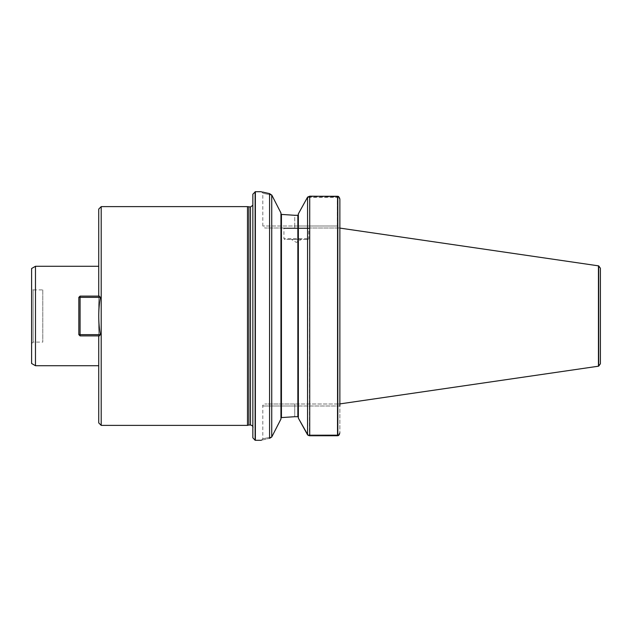 <?xml version="1.0" encoding="UTF-8"?>
<svg xmlns="http://www.w3.org/2000/svg" width="632" height="632" viewBox="0 0 632 632"><rect width="100%" height="100%" fill="white"/><g stroke="black" fill="none" stroke-linecap="round" stroke-linejoin="round"><path stroke-width="0.47" stroke-dasharray="3.16 2.37" d="M98.726 266.277L98.726 365.723L98.726 266.277M98.726 209.105L98.726 296.116L99.335 296.116L80.074 296.116L80.074 297.356L98.726 297.356L80.074 297.356L80.074 335.884L99.335 335.884L98.726 335.884L98.726 296.116L98.726 422.895M101.207 206.617L101.207 425.383M247.483 206.617L247.483 425.383M98.726 335.884L80.074 335.884L99.335 335.884L100.338 334.644C98.197 322.099 98.197 309.672 100.338 297.356L99.335 296.116L80.074 296.116L98.726 296.116M339.866 403.911L339.866 228.089L339.866 403.911M339.866 405.997L294.741 405.997L337.377 405.997L338.207 404.006L339.866 404.006L294.741 404.006L338.207 404.006L337.377 405.997L337.377 434.927L307.618 434.927L337.377 434.927L337.377 405.997L339.866 405.997L339.866 404.006L339.866 432.841L339.866 228.089M307.563 434.832L307.452 197.358L337.377 197.358L337.377 226.003L339.866 226.003L339.866 199.159L339.866 226.003L337.377 226.003L337.377 197.073L307.618 197.073M337.377 197.073L338.531 196.481M339.716 198.219L339.866 199.159M339.866 432.841L339.795 433.457M339.732 433.718L339.447 434.397M337.812 196.228L337.559 435.732L337.559 196.189M307.563 197.208L308.06 196.71M309.72 196.189L309.396 435.717M298.351 418.131L298.351 213.869M298.351 417.231L297.854 416.709L298.351 417.231L298.351 214.769L298.351 417.231L297.854 416.709L294.741 416.709L294.741 405.997L294.741 416.709M297.854 416.709L297.854 215.291L298.351 214.769L297.854 215.291L298.351 214.769L297.854 215.291L294.741 215.291L294.741 226.003L262.801 226.003L294.741 226.003L294.741 215.291M272.171 436.183L281.445 417.586L280.948 419.063L280.948 212.937L280.948 418.171L280.948 213.829L281.785 214.461M272.692 196.836L281.445 214.414L280.948 213.829L281.445 214.414L281.445 417.586M264.437 192.484L264.042 192.389M262.604 192.033L261.308 191.701L262.801 193.195L262.801 226.003L264.784 227.994L339.866 227.994L264.784 227.994M271.768 436.965C259.72 439.39 259.72 439.39 271.768 436.965C259.72 439.39 259.72 439.39 271.768 436.965L269.58 438.339C258.622 440.875 258.622 440.875 269.58 438.339L269.58 193.621L271.863 195.217C259.863 192.602 259.863 192.602 271.863 195.217C259.863 192.602 259.863 192.602 271.863 195.217M255.375 440.299L255.375 191.701M294.741 404.006L264.784 404.006L294.741 404.006L294.741 405.997L262.801 405.997L294.741 405.997L294.741 404.006M338.491 435.551L337.377 434.927L338.491 435.551M283.436 227.994L309.285 227.994L283.436 227.994L283.934 228.492L308.787 228.492L283.934 228.492L283.934 238.683L308.787 238.683L283.934 238.683L284.677 239.433L308.045 239.433L284.677 239.433M338.333 196.402L337.377 197.358M338.207 227.994L337.377 226.003L294.741 226.003L337.377 226.003L338.207 227.994M301.33 239.433L291.392 239.433L301.33 239.433L291.392 239.433L301.33 239.433L296.361 242.419L291.392 239.433M252.855 194.198L252.855 437.802M252.855 202.975L252.855 429.025L252.855 202.975M252.855 426.719L252.855 205.282M248.874 206.988L248.874 425.012M42.786 289.898L42.786 342.102L42.786 289.898L33.093 289.898L33.093 342.102L33.093 289.898L31.6 288.405L31.6 343.595L31.6 288.405M31.6 363.479L31.6 268.521M35.479 266.277L35.479 365.723M600.4 268.245L600.4 363.755M598.449 366.205L598.449 265.796M100.338 334.644L80.074 334.644L98.726 334.644L80.074 334.644L80.074 297.356L100.338 297.356M80.074 335.884L80.074 334.644L78.834 334.644L78.834 297.356L78.834 334.644L80.074 334.644L80.074 296.116L78.834 297.356L80.074 296.116L78.834 297.356L80.074 297.356L78.834 297.356L78.834 334.644L80.074 335.884L78.834 334.644L80.074 334.644L80.074 335.884L78.834 334.644M78.834 297.356L80.074 297.356L80.074 296.116M271.736 437.02L271.736 195.012M294.741 227.994L294.741 226.003L294.741 227.994M255.123 191.717L255.123 440.283M250.493 206.988L250.493 425.012M598.694 366.118L598.694 265.882M261.308 440.299L262.801 438.806L262.801 405.997C262.209 405.728 262.873 405.065 264.784 404.006M308.045 239.433L308.787 238.683L308.787 228.492L309.285 227.994M252.982 427.501L252.982 204.499L252.982 427.501M31.6 343.595L33.093 342.102L42.786 342.102"/><path stroke-width="0.95" d="M98.726 296.116L98.726 209.105L101.207 206.617L247.483 206.617L247.483 425.383L101.207 425.383L101.207 206.617M101.207 425.383L98.726 422.895L98.726 335.884M100.338 297.356L80.074 297.356L80.074 296.116L99.335 296.116L100.338 297.356C98.197 309.901 98.197 322.328 100.338 334.644L99.335 335.884L80.074 335.884L80.074 334.644L100.338 334.644M598.694 265.882L600.4 268.245L600.4 363.755L598.694 366.118L598.694 265.882L339.866 228.089L339.866 199.159L339.866 405.997M339.866 227.994L339.866 226.003L339.866 227.994M307.563 197.208L309.72 196.189L338.491 196.449L337.559 196.268L337.559 435.732L309.72 435.732L338.491 435.551L337.812 435.701L337.812 196.299M338.531 196.481L339.716 198.219M339.447 434.397L338.491 435.551L339.866 432.841M337.559 196.268L309.72 196.268L307.618 197.073L298.351 213.869L307.452 197.358M309.396 435.717L308.977 435.653M308.076 435.298L298.351 418.131L307.618 434.927L309.72 435.732L309.72 196.268M298.351 213.869L298.351 418.131M298.351 417.231L297.854 416.709L298.351 417.231L297.854 416.709L298.351 417.231L297.854 416.709L294.741 416.709L281.445 417.586L294.741 416.709M294.741 215.291L281.445 214.414L294.741 215.291L297.854 215.291L298.351 214.769M280.948 418.171L281.445 417.586L280.948 418.171M281.445 214.414L280.948 213.829L281.445 214.414L280.948 213.829L281.445 214.414L281.445 417.586M269.58 193.621C258.646 191.133 258.646 191.133 269.58 193.621L271.863 195.217L280.948 212.937L280.948 419.063L271.736 437.02L269.58 438.339C258.622 440.875 258.622 440.875 269.58 438.339L269.58 193.621L264.437 192.484M255.123 191.717L255.123 440.283L252.855 437.802L252.855 194.198L255.375 191.701L255.375 440.299L261.308 440.299M264.042 192.389L262.604 192.033M339.866 199.159L338.491 196.449M271.863 195.217L272.692 196.836M272.171 436.183L271.768 436.965M252.855 429.025L252.855 202.975M252.855 205.282L250.493 206.988L247.483 206.617M250.493 206.988L250.493 425.012L248.874 425.012L248.874 206.988M35.479 266.277L31.6 268.521L31.6 363.479L35.479 365.723L35.479 266.277L98.726 266.277M598.449 265.796L598.449 366.205L339.866 403.911M80.074 297.356L80.074 334.644L78.834 334.644L78.834 297.356L80.074 297.356M80.074 296.116L78.834 297.356M78.834 334.644L80.074 335.884M297.854 215.291L297.854 416.709M271.736 195.012L271.736 437.02M307.563 197.168L307.563 434.832M261.308 191.701L255.375 191.701M250.493 425.012C252.294 425.486 253.124 426.316 252.982 427.501M248.874 425.012L247.483 425.383M35.479 365.723L98.726 365.723"/></g></svg>
